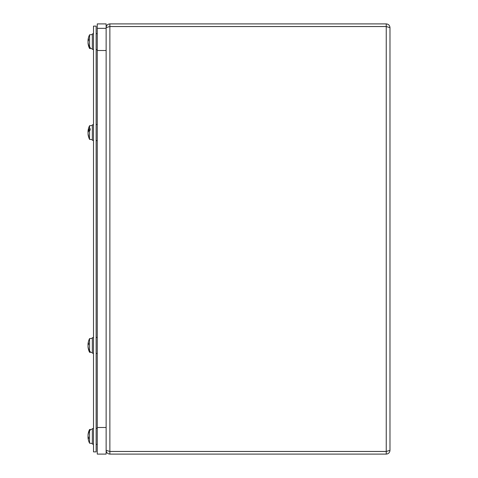 <?xml version="1.0" encoding="UTF-8"?>
<svg xmlns="http://www.w3.org/2000/svg" width="478" height="478" viewBox="0 0 478 478"><rect width="100%" height="100%" fill="white"/><g stroke="black" fill="none" stroke-linecap="round" stroke-linejoin="round"><path stroke-width="0.72" d="M106.134 450.366L106.134 450.366C106.319 452.594 107.562 453.843 109.868 454.1L386.242 454.1C388.512 453.879 389.755 452.636 389.976 450.366L386.242 451.447L109.868 451.447L106.134 450.342L106.134 27.658L109.623 26.553M109.868 23.9L109.868 26.523L386.242 26.523L386.242 23.9L109.868 23.9C107.568 24.157 106.325 25.4 106.134 27.634L106.134 27.634M109.868 451.447L109.868 26.553L386.242 26.553L389.976 27.634C389.761 25.37 388.512 24.121 386.242 23.9M386.242 454.1L386.242 451.477L109.868 451.477L109.868 454.1M389.976 27.634L389.976 450.366M386.242 26.553L386.242 451.447L386.738 451.357M93.503 451.883L96.132 451.883L96.132 26.117L93.503 26.117L93.503 451.883M88.735 432.59L88.508 432.411A15.421 14.25 -166.8 0 0 88.083 434.484A15.433 15.433 0 0 1 89.565 429.525L92.332 429.262L89.565 429.525L90.187 429.752L90.187 430.445L89.565 430.493L89.565 443.196L92.332 443.441M88.561 432.231A15.416 14.262 0 0 1 89.565 429.8M90.187 429.752L90.187 430.445M89.565 430.493A15.416 13.982 180 0 0 88.561 432.877A15.433 13.169 180 0 0 88.508 433.038A15.421 13.886 -11.6 0 0 88.042 435.482L88.042 436.193A15.421 5.73 -174.6 0 0 88.567 437.316L88.567 438.75A15.421 6.573 -5.5 0 1 88.042 437.555L88.549 437.513M88.083 434.484A15.421 14.25 -166.8 0 0 88.042 434.89L88.107 434.89M88.042 437.83L88.042 437.83A15.421 14.25 -13.2 0 0 88.083 438.23A15.433 15.433 0 0 0 89.565 443.196M88.083 436.36A15.421 5.73 -5.4 0 0 88.042 436.528L88.042 437.239A15.421 13.886 -168.4 0 0 88.066 437.501M88.567 432.112L88.567 432.094A15.433 15.433 0 0 0 88.406 432.686A15.421 15.099 -154.5 0 1 88.508 432.297L88.508 432.297A15.433 15.386 -0 0 1 88.561 432.112A15.421 15.248 -144.3 0 0 88.263 433.379M89.565 429.507A15.433 15.433 0 0 0 88.567 432.094L88.735 432.488M88.042 437.268A15.421 2.778 -5.1 0 0 88.042 437.274L88.042 437.723M88.406 432.686A15.421 15.099 -154.5 0 0 88.137 434.078M92.332 338.364L89.565 338.603L89.565 351.228L90.187 351.276L90.187 352.005L89.565 352.28L92.332 352.519M88.072 344.285A15.421 13.737 -11.1 0 0 88.042 344.59L88.042 345.307A15.421 6.047 -174.6 0 0 88.072 345.439M89.565 351.228A15.416 13.838 -0 0 1 88.561 348.868A15.433 12.99 -0 0 1 88.508 348.713A15.421 13.737 -168.9 0 1 88.042 346.293L88.042 345.576A15.421 6.047 -5.4 0 1 88.567 344.393L88.567 342.977A15.421 6.877 -174.4 0 0 88.042 344.232L88.042 343.969A15.421 14.125 -167.5 0 1 88.072 343.664A15.433 15.433 0 0 0 88.024 344.172L88.024 344.172M88.549 344.268L88.042 343.969M89.565 351.957A15.416 14.131 180 0 1 88.561 349.549A15.433 14.752 180 0 1 88.508 349.37L88.735 349.191M88.113 346.914L88.042 346.914A15.421 14.125 -12.5 0 0 88.072 347.219A15.421 14.125 -12.5 0 0 88.508 349.37M90.187 351.276L90.187 352.005M92.332 125.481L89.565 125.72L89.565 128.707L90.187 128.684L90.187 130.231L89.565 130.255L89.565 139.397L92.332 139.636M90.187 130.231L88.735 130.171L89.422 130.38M88.735 130.171L88.508 130.064A15.433 8.807 0 0 1 88.561 129.956L90.187 129.956M88.561 129.956A15.416 7.307 0 0 1 89.565 128.707M89.565 130.255A15.416 6.686 180 0 0 88.561 131.39A15.433 5.073 180 0 0 88.508 131.456A15.421 6.561 -5.5 0 0 88.042 132.639L88.042 133.362A15.421 13.474 -169.7 0 0 88.567 135.925L88.567 136.636A15.421 13.892 -11.6 0 1 88.06 134.198A15.433 15.433 0 0 0 89.565 139.397M88.508 130.064A15.421 7.379 -174.3 0 0 88.042 131.319L88.042 131.08A15.421 13.892 -168.4 0 1 88.06 130.918A15.433 15.433 0 0 1 89.565 125.72M88.083 131.384A15.421 13.474 -10.3 0 0 88.042 131.755L88.042 132.478A15.421 6.561 -174.5 0 0 88.06 132.561M88.585 131.36L88.042 131.08A15.421 13.713 -169 0 1 88.048 131.002A15.421 13.713 -169 0 1 88.054 130.96M88.735 136.272L88.567 136.636L88.735 136.272M92.332 34.559L89.565 34.804L89.565 47.155L90.187 47.203L90.187 48.039L89.565 47.991L89.565 48.493L92.332 48.72L89.565 48.493A15.433 15.433 0 0 1 88.048 43.175A15.421 13.653 -10.8 0 0 88.508 45.488L88.735 45.314M88.089 40.451A15.421 13.211 -9.7 0 0 88.042 40.875L88.042 41.61A15.421 7.039 -174.4 0 0 88.048 41.64M89.565 47.155A15.416 13.318 0 0 1 88.561 44.884A15.433 12.362 0 0 1 88.508 44.735A15.421 13.211 -170.3 0 1 88.042 42.405L88.042 41.67A15.421 7.039 -5.6 0 1 88.567 40.301L88.567 38.933A15.421 7.839 -174.2 0 0 88.042 40.373L88.042 40.158A15.421 13.653 -169.2 0 1 88.048 40.104A15.433 15.433 0 0 1 89.565 34.804M88.508 40.403L88.042 40.158M89.565 47.991A15.416 13.653 180 0 1 88.561 45.667A15.433 14.388 180 0 1 88.508 45.488M90.187 47.203L90.187 48.039M92.332 428.581L93.503 428.581L92.332 428.599L92.332 444.122L93.503 444.122M92.332 49.419L93.503 49.419L92.332 49.401L92.332 33.878L93.503 33.878M93.503 140.323L92.332 140.323L92.332 124.8L93.503 124.8M93.503 353.2L92.332 353.2L92.332 337.677L93.503 337.677M97.267 454.1L106.134 454.1L106.134 28.333L97.267 28.333L97.267 454.1L106.134 454.1L106.134 427.487L97.267 427.487L97.267 454.1M97.267 50.513L106.134 50.513L106.134 23.9L97.267 23.9L97.267 50.513M88.036 437.262L88.526 437.256M88.042 344.59L88.448 344.572M88.042 131.755L88.352 131.737M88.549 437.28L88.549 438.708M88.024 437.501L88.549 437.46M89.565 338.603A15.433 15.433 0 0 0 88.072 343.664M88.024 346.705L88.024 346.705A15.433 15.433 0 0 0 89.565 352.28M88.549 343.013L88.549 344.429M88.024 344.285L88.549 344.327M88.549 135.842L88.549 136.553M88.024 131.378L88.532 131.426M88.549 38.981L88.549 40.343M88.024 40.445L88.466 40.481M88.024 42.924L88.024 42.924A15.433 15.433 0 0 0 89.565 48.493M96.132 353.475L97.267 353.475M96.132 337.402L97.267 337.402M96.132 428.324L97.267 428.324L96.132 428.306M96.132 444.397L97.267 444.397M96.132 49.694L97.267 49.694L96.132 49.676M96.132 33.603L97.267 33.603M97.267 124.525L96.132 124.525M97.267 140.598L96.132 140.598"/></g></svg>
